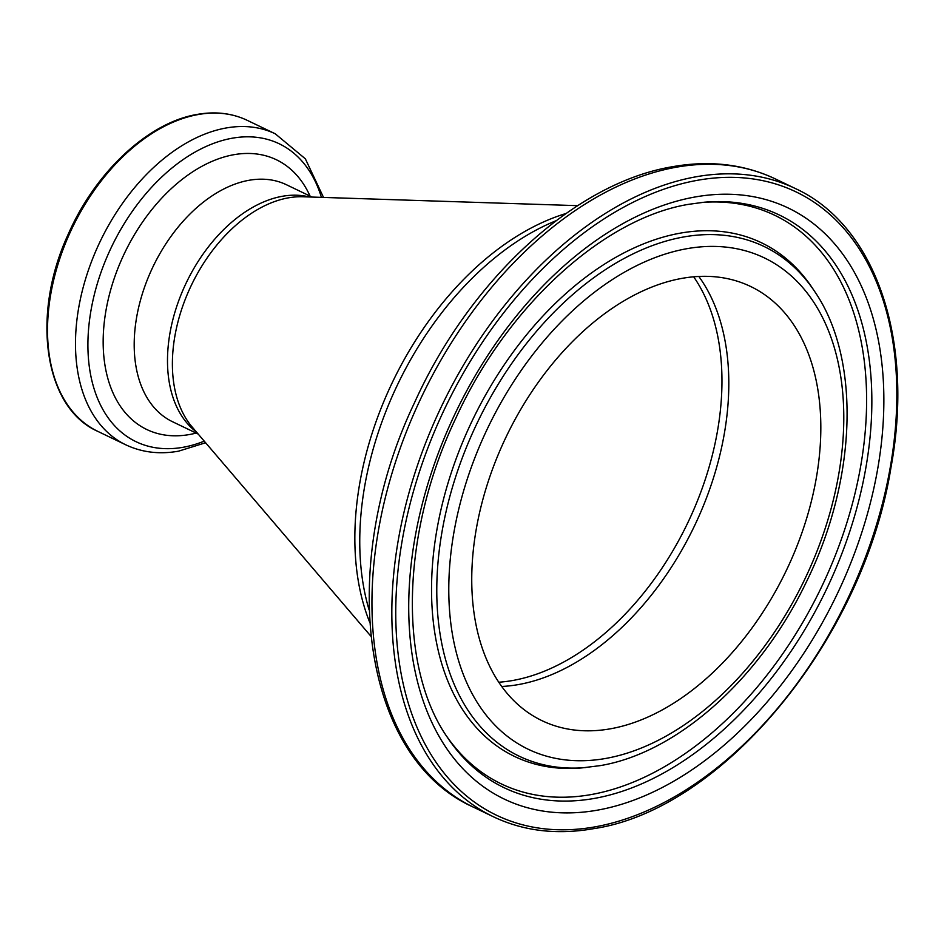 <?xml version="1.0" encoding="UTF-8"?>
<svg xmlns="http://www.w3.org/2000/svg" width="944" height="944" viewBox="0 0 944 944"><rect width="100%" height="100%" fill="white"/><g stroke="black" fill="none" stroke-linecap="round" stroke-linejoin="round"><path stroke-width="1.42" d="M681.957 278.374A240.85 155.205 115.7 0 0 487.175 484.768A240.85 155.205 115.7 0 0 541.95 720.65A240.85 155.205 115.7 0 0 610.626 728.768A240.85 155.205 115.7 0 0 805.397 522.374A240.85 155.205 115.7 0 0 750.633 286.492A240.85 155.205 115.7 0 0 681.957 278.374M501.748 686.465A240.85 155.205 115.7 0 0 518.61 684.542A240.85 155.205 115.7 0 0 699.197 515.66A240.85 155.205 115.7 0 0 698.82 276.45M498.798 682.217A239.505 154.344 115.7 0 0 512.934 680.459A239.505 154.344 115.7 0 0 691.74 514.256A239.505 154.344 115.7 0 0 693.663 276.804M97.81 431.373C43.979 407.737 30.668 314.777 68.428 233.805C95.698 171.643 148.645 122.354 197.202 114.413C215.48 111.203 232.177 113.186 247.293 120.36A172.528 111.18 115.7 0 0 198.098 114.554A172.528 111.18 115.7 0 0 58.575 262.397A172.528 111.18 115.7 0 0 97.81 431.373L125.776 444.813C141.919 452.424 159.512 454.548 178.546 451.173L205.615 442.76M247.293 120.36L275.259 133.8A172.528 111.18 115.7 0 0 226.064 127.995A172.528 111.18 115.7 0 0 86.541 275.837A172.528 111.18 115.7 0 0 125.776 444.813M321.42 197.367A165.271 106.495 115.7 0 0 232.141 138.225A165.271 106.495 115.7 0 0 90.447 313.679A165.271 106.495 115.7 0 0 183.195 447.267A165.271 106.495 115.7 0 0 204.246 441.155M310.045 196.081A149.636 96.43 115.7 0 0 233.746 154.722A149.636 96.43 115.7 0 0 105.457 313.585A149.636 96.43 115.7 0 0 189.425 434.535A149.636 96.43 115.7 0 0 196.14 433.072M312.075 197.06L286.421 184.729A131.476 84.724 115.7 0 0 248.933 180.304A131.476 84.724 115.7 0 0 142.615 292.959A131.476 84.724 115.7 0 0 172.516 421.72L198.169 434.051M309.325 196.977A131.476 84.724 115.7 0 0 282.232 196.305A131.476 84.724 115.7 0 0 178.64 300.947A131.476 84.724 115.7 0 0 196.387 431.963M577.681 205.662L302.871 196.765A132.821 85.585 115.7 0 0 288.309 197.862A132.821 85.585 115.7 0 0 187.195 294.528A132.821 85.585 115.7 0 0 192.187 427.042L370.791 636.091M473.522 807.214C361.316 757.336 336.418 565.94 414.676 402.345C470.1 279.625 574.872 182.865 672.541 166.699C709.923 160.102 744.238 164.197 775.484 178.982A348.513 224.589 115.7 0 0 676.116 167.241A348.513 224.589 115.7 0 0 394.273 465.888A348.513 224.589 115.7 0 0 473.522 807.214L493.405 816.772C523.613 831.121 557.031 835.086 593.67 828.655C723.257 809.539 863.866 638.262 890.994 467.351C914.594 340.029 875.666 225.415 795.367 188.54A348.513 224.589 115.7 0 0 695.999 176.799A348.513 224.589 115.7 0 0 414.156 475.446A348.513 224.589 115.7 0 0 493.405 816.772M595.086 826.85A345.752 222.808 115.7 0 0 891.525 459.775A345.752 222.808 115.7 0 0 697.486 180.292A345.752 222.808 115.7 0 0 401.058 547.367A345.752 222.808 115.7 0 0 595.086 826.85M597.741 810.105A327.851 211.267 115.7 0 0 878.829 462.041A327.851 211.267 115.7 0 0 694.843 197.025A327.851 211.267 115.7 0 0 413.755 545.101A327.851 211.267 115.7 0 0 597.741 810.105M594.602 798.376A317.691 204.718 115.7 0 0 865.211 471.398A317.691 204.718 115.7 0 0 704.165 202.228L689.167 204.246C604.066 217.887 507.011 305.797 455.669 418.546C400.74 533.549 398.262 666.653 447.137 737.004A317.691 204.718 115.7 0 0 594.602 798.376M446.016 735.305A315.449 203.279 115.7 0 0 591.31 794.541A315.449 203.279 115.7 0 0 859.76 471.245A315.449 203.279 115.7 0 0 702.147 202.429M814.766 291.613L812.501 288.215A284.958 183.632 115.7 0 0 680.223 233.156A284.958 183.632 115.7 0 0 437.497 526.457A284.958 183.632 115.7 0 0 581.952 767.897L600.254 765.619C677.627 752.698 760.097 678.453 805.975 582.767C856.786 480.331 861.388 359.664 814.766 291.613A282.728 182.192 115.7 0 0 683.515 236.991A282.728 182.192 115.7 0 0 442.689 527.991A282.728 182.192 115.7 0 0 586.012 767.531M605.93 758.41A272.556 175.643 115.7 0 0 839.605 469.038A272.556 175.643 115.7 0 0 686.654 248.732A272.556 175.643 115.7 0 0 452.967 538.092A272.556 175.643 115.7 0 0 605.93 758.41M556.146 220.695A264.662 170.545 115.7 0 0 369.092 609.883M566.046 213.486A263.317 169.684 115.7 0 0 369.635 622.108M275.259 133.8L305.36 158.828L323.521 197.438M775.484 178.982L795.367 188.54"/></g></svg>

